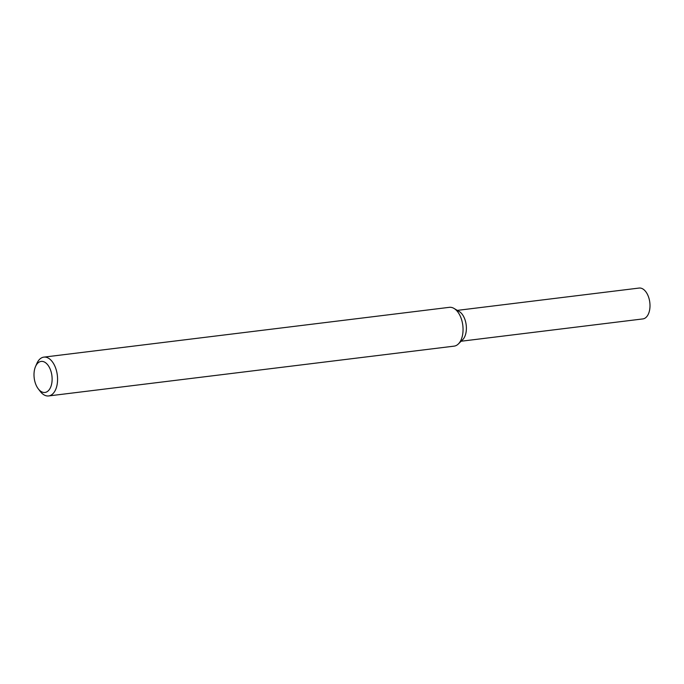<?xml version="1.0" encoding="UTF-8"?>
<svg xmlns="http://www.w3.org/2000/svg" width="684" height="684" viewBox="0 0 684 684"><rect width="100%" height="100%" fill="white"/><g stroke="black" fill="none" stroke-linecap="round" stroke-linejoin="round"><path stroke-width="1.03" d="M35.534 366.521L36.833 363.529A19.554 11.158 83 0 1 43.861 357.125L449.337 307.33A19.554 11.158 83 0 1 453.988 308.416L459.178 311.476A15.544 8.875 83 0 1 466.189 324.96A15.544 8.875 83 0 1 462.649 339.734L458.348 343.966A19.554 11.158 83 0 1 454.108 346.138L48.632 395.942A19.554 11.158 83 0 1 41.356 392.719A19.554 11.158 83 0 1 40.262 391.436L38.27 388.845A15.638 8.926 83 0 1 35.534 366.521A15.638 8.926 83 0 1 47.735 364.863A15.638 8.926 83 0 1 51.044 386.169A15.638 8.926 83 0 1 39.15 389.88A15.638 8.926 83 0 1 38.27 388.845M453.988 308.416A19.554 11.158 83 0 1 462.803 325.37A19.554 11.158 83 0 1 458.348 343.966M43.861 357.125A19.554 11.158 83 0 1 57.319 375.174A19.554 11.158 83 0 1 48.632 395.942M457.331 310.382L639.104 288.058A15.544 8.875 83 0 1 649.8 302.405A15.544 8.875 83 0 1 642.892 318.915L461.119 341.239M456.664 310.604A15.544 8.875 83 0 1 466.189 324.96A15.544 8.875 83 0 1 460.418 341.188"/></g></svg>
